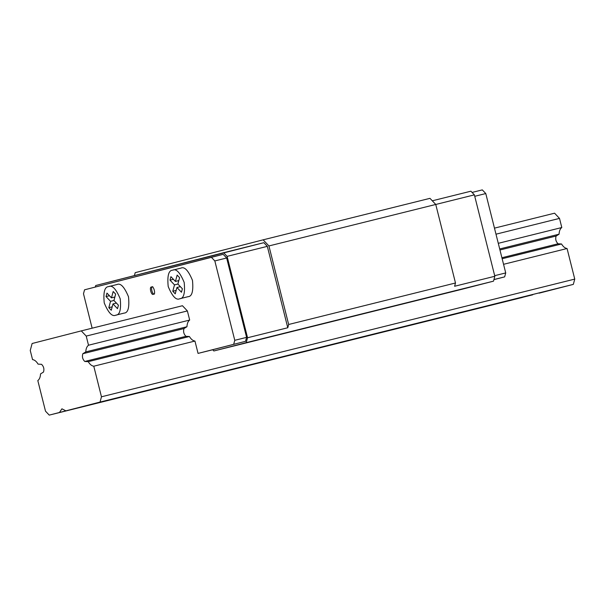 <?xml version="1.0" encoding="UTF-8"?>
<svg xmlns="http://www.w3.org/2000/svg" width="605" height="605" viewBox="0 0 605 605"><rect width="100%" height="100%" fill="white"/><g stroke="black" fill="none" stroke-linecap="round" stroke-linejoin="round"><path stroke-width="0.91" d="M154.57 293.894C152.52 295.769 150.085 286.089 152.778 286.747C150.085 286.089 152.52 295.769 154.57 293.894M151.598 287.042C148.906 286.384 151.333 296.064 153.39 294.181C151.333 296.064 148.906 286.384 151.598 287.042C153.647 285.167 156.082 294.847 153.39 294.181C156.082 294.847 153.647 285.167 151.598 287.042L151.598 287.042M172.607 270.185C168.621 270.344 167.154 275.789 168.198 286.52C172.342 296.45 176.206 300.526 179.776 298.749C183.761 298.59 185.236 293.145 184.185 282.414C180.04 272.477 176.184 268.401 172.607 270.185L180.918 268.113L172.607 270.185C176.184 268.401 180.04 272.477 184.185 282.414C185.236 293.145 183.761 298.59 179.776 298.749L188.064 296.684C192.042 296.526 193.517 291.081 192.473 280.357C188.321 270.42 184.464 266.344 180.887 268.128C184.464 266.344 188.321 270.42 192.473 280.357C193.517 291.081 192.042 296.526 188.064 296.684L179.745 298.757C176.206 300.526 172.342 296.45 168.198 286.52C167.154 275.789 168.621 270.344 172.607 270.185L172.675 270.17M115.812 315.167C119.798 315.008 121.265 309.563 120.221 298.832C116.077 288.895 112.212 284.819 108.635 286.604C104.657 286.762 103.183 292.207 104.234 302.939C108.378 312.868 112.235 316.944 115.812 315.167C112.235 316.944 108.378 312.868 104.234 302.939C103.183 292.207 104.657 286.762 108.635 286.604L116.954 284.531L108.635 286.604C112.212 284.819 116.077 288.895 120.221 298.832C121.265 309.563 119.798 315.008 115.812 315.167L124.093 313.103C128.079 312.944 129.546 307.499 128.502 296.775C124.358 286.838 120.501 282.762 116.924 284.547C120.501 282.762 124.358 286.838 128.502 296.775C129.546 307.499 128.079 312.944 124.093 313.103L115.782 315.175L124.093 313.103M505.719 272.931L504.653 276.878L493.93 279.631L504.653 276.878L493.952 279.54L504.653 276.878L505.719 272.931L494.686 275.676L505.719 272.931L485.785 193.555L505.719 272.931M482.306 189.887L485.785 193.555L474.751 196.3L485.785 193.555L482.306 189.887L472.082 192.428L482.306 189.887M233.704 344.253L234.77 340.312L214.828 260.937L211.357 257.269L84.549 289.81L83.49 293.758L92.134 328.182L83.49 293.758L84.549 289.81L223.184 254.327L226.663 257.995L246.598 337.371L245.532 341.311L212.68 349.743L213.845 350.968L246.227 342.657L247.551 337.756L227.102 256.361L223.623 252.693L95.696 285.53L95.28 287.057L95.696 285.53L263.856 242.688L267.327 246.356L287.776 327.751L247.551 337.756L246.227 342.657L493.514 281.159L461.131 289.477L493.514 281.159L494.837 276.266L493.514 281.159L213.845 350.968L461.131 289.477L213.845 350.968L212.68 349.743L245.532 341.311L198.054 353.403L245.532 341.311L246.598 337.371L226.663 257.995L223.184 254.327L211.357 257.269L214.828 260.937L226.663 257.995L214.828 260.937L234.77 340.312L246.598 337.371L234.77 340.312L233.704 344.253M182.453 305.729L187.384 310.932L189.675 320.06C188.019 321.293 187.104 323.516 186.953 326.73L183.988 328.568C183.096 331.548 183.746 334.134 185.939 336.32L189.403 336.509C191.059 339.254 192.904 340.774 194.946 341.054L198.054 353.403L212.703 349.766L198.054 353.403L194.946 341.054C192.904 340.774 191.059 339.254 189.403 336.509L185.939 336.32C183.746 334.134 183.096 331.548 183.988 328.568L186.953 326.73C187.104 323.516 188.019 321.293 189.675 320.06L187.384 310.932L182.453 305.729L81.289 330.882L182.453 305.729M470.917 191.195L474.388 194.863L494.837 276.266L454.605 286.263L455.489 282.996L435.759 204.46L429.973 198.342L263.137 239.83L429.973 198.342L435.759 204.46L268.93 245.948L435.759 204.46L455.489 282.996L288.661 324.484L455.489 282.996L454.605 286.263L494.837 276.266L474.388 194.863L470.917 191.195L432.295 200.799L470.917 191.195M134.416 275.585L135.202 272.666L263.137 239.83L268.93 245.948L288.661 324.484L287.776 327.751L288.661 324.484L268.93 245.948L263.137 239.83L135.202 272.666L134.416 275.585M435.766 204.467L474.388 194.863L435.766 204.467M247.551 337.756L287.776 327.751L267.327 246.356L227.102 256.361L247.551 337.756M227.102 256.361L267.327 246.356L263.856 242.688L223.623 252.693L227.102 256.361M111.275 310.267L112.984 303.914L116.402 303.067L112.984 303.914L117.491 308.671L118.429 305.207L113.921 300.451L110.533 301.32L108.817 307.673L111.275 310.267L108.817 307.673L112.197 306.826L108.817 307.673L110.533 301.32L113.944 300.473L115.638 294.098L113.18 291.504L111.464 297.857L106.964 293.1L106.026 296.563L110.533 301.32L106.026 296.563L109.437 295.716L106.026 296.563L106.964 293.1L111.464 297.857L114.852 297.01L111.464 297.857L113.18 291.504L115.638 294.098L113.921 300.451L118.429 305.207L117.491 308.671L112.984 303.914L111.275 310.267M181.455 292.253L182.392 288.789L177.885 284.032L179.602 277.68L177.144 275.086L175.435 281.438L170.928 276.682L169.99 280.145L174.497 284.902L172.78 291.255L175.238 293.849L176.955 287.496L181.455 292.253L176.955 287.496L180.366 286.649L176.955 287.496L175.238 293.849L172.78 291.255L176.168 290.408L172.78 291.255L174.497 284.902L177.908 284.055L174.497 284.902L169.99 280.145L173.408 279.298L169.99 280.145L170.928 276.682L175.435 281.438L178.815 280.591L175.435 281.438L177.144 275.086L179.602 277.68L177.885 284.032L182.392 288.789L181.455 292.253M498.361 303.15L65.847 410.848L61.929 408.814L59.449 412.489L532.733 294.801L49.239 415.113L45.496 411.158L37.812 380.575C39.476 379.343 40.384 377.119 40.543 373.905L43.499 372.067C44.399 369.088 43.749 366.501 41.556 364.316L38.085 364.127C36.436 361.382 34.583 359.869 32.541 359.589L30.25 350.454L32.125 343.504L81.289 330.882L86.22 336.085L187.384 310.932L86.22 336.085L88.511 345.221L189.675 320.06L88.511 345.221C86.855 346.453 85.94 348.677 85.789 351.891L186.953 326.73L85.789 351.891L82.825 353.721L183.988 328.568L82.825 353.721C81.932 356.7 82.582 359.287 84.776 361.472L185.939 336.32L84.776 361.472L88.239 361.661L189.403 336.509L88.239 361.661C89.895 364.414 91.741 365.927 93.783 366.207L194.946 341.054L93.783 366.207L101.466 396.797L574.75 279.102L567.067 248.519C565.025 248.239 563.179 246.719 561.523 243.974L558.06 243.785C555.859 241.599 555.216 239.013 556.108 236.033L559.065 234.196C559.224 230.981 560.132 228.758 561.795 227.525L559.504 218.397L554.573 213.194L494.466 228.138L554.573 213.194L559.504 218.397L495.987 234.188L559.504 218.397L561.795 227.525L498.286 243.323L561.795 227.525C560.132 228.758 559.224 230.981 559.065 234.196L499.7 248.957L559.065 234.196L556.108 236.033L499.957 249.994L556.108 236.033C555.216 239.013 555.859 241.599 558.06 243.785L501.908 257.745L558.06 243.785L561.523 243.974L502.158 258.736L561.523 243.974C563.179 246.719 565.025 248.239 567.067 248.519L503.557 264.309L567.067 248.519L574.75 279.102L101.466 396.797L100.044 402.075L573.328 284.38L574.75 279.102L573.328 284.38L65.847 410.848L505.765 301.351M471.681 309.911L474.297 309.284M294.204 354.046L296.813 353.418M116.72 398.181L119.336 397.553M150.804 389.62L143.4 391.42M328.281 345.485L320.877 347.285M522.523 297.418L49.239 415.113L522.523 297.418M539.131 293.16L573.328 284.38L539.131 293.16M45.496 411.158L49.239 415.113L59.449 412.489L61.929 408.814L65.847 410.848L100.044 402.075L101.466 396.797L93.783 366.207C91.741 365.927 89.895 364.414 88.239 361.661L84.776 361.472C82.582 359.287 81.932 356.7 82.825 353.721L85.789 351.891C85.94 348.677 86.855 346.453 88.511 345.221L86.22 336.085L81.289 330.882L32.125 343.504L30.25 350.454L32.541 359.589C34.583 359.869 36.436 361.382 38.085 364.127L41.556 364.316C43.749 366.501 44.399 369.088 43.499 372.067L40.543 373.905C40.384 377.119 39.476 379.343 37.812 380.575L45.496 411.158M179.745 298.757L188.026 296.692"/></g></svg>
